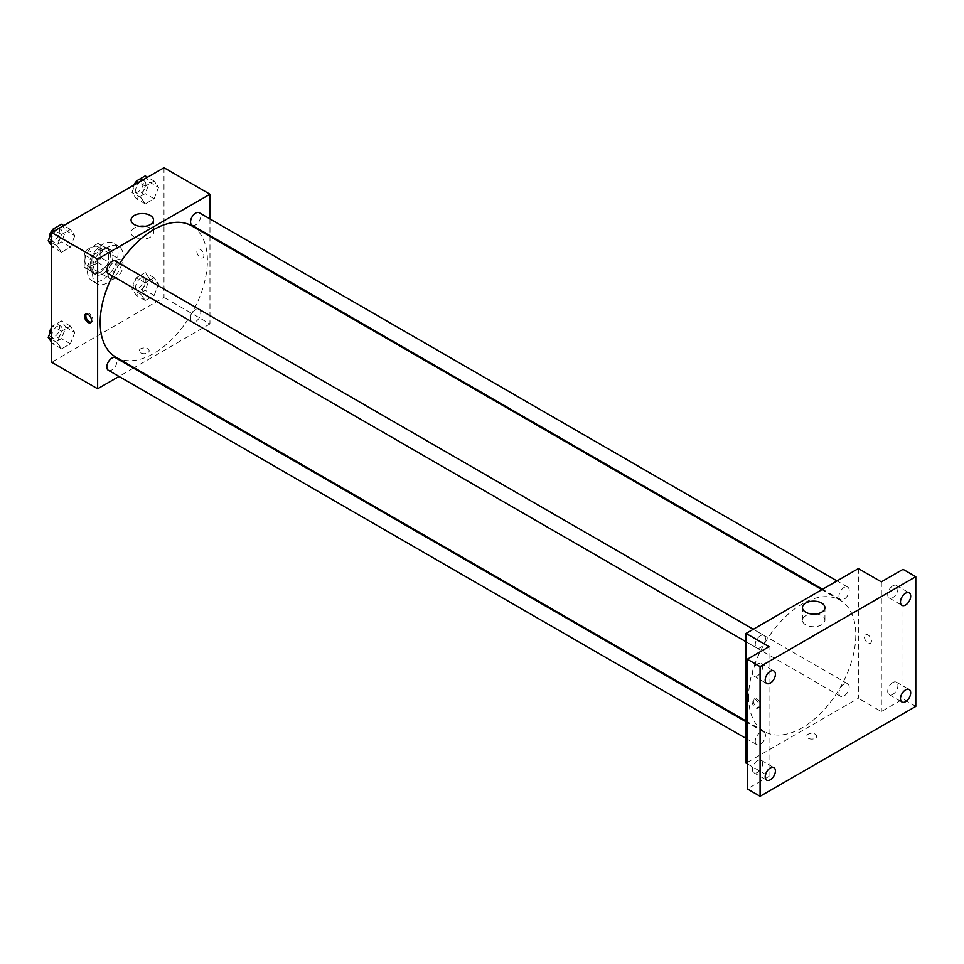 <?xml version="1.0" encoding="UTF-8"?>
<svg xmlns="http://www.w3.org/2000/svg" width="964" height="964" viewBox="0 0 964 964"><rect width="100%" height="100%" fill="white"/><g stroke="black" fill="none" stroke-linecap="round" stroke-linejoin="round"><path stroke-width="0.72" stroke-dasharray="4.82 3.62" d="M107.848 273.824A10.833 6.254 120 0 0 110.089 278.777A10.833 6.254 120 0 0 120.922 272.523A10.833 6.254 120 0 0 120.922 260.015A10.833 6.254 120 0 0 112.571 262.919A10.833 6.254 120 0 0 107.848 273.824M84.868 260.557A10.833 6.254 120 0 0 87.109 265.51A10.833 6.254 120 0 0 97.942 259.256A10.833 6.254 120 0 0 97.942 246.76A10.833 6.254 120 0 0 89.592 249.652A10.833 6.254 120 0 0 84.868 260.557M87.158 249.652L97.894 243.458A13.978 8.074 120 0 1 99.521 244.025A13.978 8.074 120 0 1 100.822 245.145L100.822 257.545A13.978 8.074 120 0 1 97.894 262.618L87.158 268.811A13.978 8.074 120 0 1 85.543 268.245A13.978 8.074 120 0 1 84.23 267.124L84.23 254.725A13.978 8.074 120 0 1 87.158 249.652L94.809 254.074L105.558 247.869L97.894 243.458M97.894 262.618L105.558 267.04L94.809 273.234L87.158 268.811M84.23 267.124L91.893 271.547L91.893 259.147L84.23 254.725M91.893 271.547A13.978 8.074 120 0 0 93.195 272.667A13.978 8.074 120 0 0 94.809 273.234M105.558 267.04A13.978 8.074 120 0 0 108.486 261.967L100.822 257.545M105.558 247.869A13.978 8.074 120 0 1 107.173 248.447A13.978 8.074 120 0 1 108.486 249.568L108.486 261.967M94.809 254.074A13.978 8.074 120 0 0 91.893 259.147M100.184 272.342A14.436 8.339 -60 0 1 92.966 273.065A14.436 8.339 -60 0 1 92.966 256.388A14.436 8.339 -60 0 1 107.402 248.049A14.436 8.339 -60 0 1 109.619 259.617A14.436 8.339 -60 0 1 100.184 272.342M102.738 273.824A14.436 8.339 120 0 0 112.173 261.099A14.436 8.339 120 0 0 109.956 249.519A14.436 8.339 120 0 0 98.834 253.387A14.436 8.339 120 0 0 92.532 267.92A14.436 8.339 120 0 0 95.52 274.535A14.436 8.339 120 0 0 102.738 273.824M108.486 249.568L100.822 245.145M87.423 270.872A21.666 12.508 120 0 0 91.905 280.789A21.666 12.508 120 0 0 113.571 268.281A21.666 12.508 120 0 0 113.571 243.265A21.666 12.508 120 0 0 96.882 249.073A21.666 12.508 120 0 0 87.423 270.872M92.532 273.824A21.666 12.508 120 0 0 97.015 283.741A21.666 12.508 120 0 0 118.668 271.233A21.666 12.508 120 0 0 118.668 246.218A21.666 12.508 120 0 0 101.979 252.026A21.666 12.508 120 0 0 92.532 273.824M158.554 284.043L154.132 295.442L145.287 300.539L140.865 294.249L145.287 282.862L154.132 277.752L158.554 284.043L154.132 295.442L145.287 300.539L140.865 294.249L145.287 282.862L154.132 277.752L158.554 284.043L149.613 278.885L145.19 290.285L136.358 295.382L131.935 289.092L136.358 277.704L145.19 272.595L149.613 278.885M158.554 187.353L154.132 198.753L145.287 203.862L140.865 197.572L145.287 186.173L154.132 181.063L158.554 187.353L154.132 198.753L145.287 203.862L140.865 197.572L145.287 186.173L154.132 181.063L158.554 187.353L149.613 182.196L145.19 193.595L136.358 198.705L131.935 192.414L135.032 184.437M164.001 167.7L164.001 297.406L51.682 362.247M74.818 332.387L70.396 343.787L61.551 348.884L57.129 342.594L61.551 331.206L70.396 326.097L74.818 332.387L70.396 343.787L61.551 348.884L57.129 342.594L61.551 331.206L70.396 326.097L74.818 332.387L65.889 327.23L61.467 338.617L52.622 343.726L51.682 342.389M74.818 235.698L70.396 247.097L61.551 252.207L57.129 245.916L61.551 234.517L70.396 229.408L74.818 235.698L70.396 247.097L61.551 252.207L57.129 245.916L61.551 234.517L70.396 229.408L74.818 235.698L65.889 230.541L61.467 241.94L52.622 247.049L51.682 245.712M209.959 236.385L209.959 323.928L164.001 297.406M209.959 323.928L134.141 367.706M133.442 368.103L119.006 376.442M140.708 352.86A4.965 2.868 0 0 0 146.118 353.475A4.965 2.868 0 0 0 149.191 350.836A4.965 2.868 0 0 0 144.226 347.968A4.965 2.868 0 0 0 139.262 350.836A4.965 2.868 0 0 0 140.708 352.86A4.965 2.868 0 0 0 146.118 353.475A4.965 2.868 0 0 0 149.191 350.824A4.965 2.868 0 0 0 144.226 347.956A4.965 2.868 0 0 0 139.262 350.824A4.965 2.868 0 0 0 140.708 352.86M115.885 357.162A75.819 43.766 120 0 0 191.703 313.396A75.819 43.766 120 0 0 191.703 225.853M119.669 263.461A75.819 43.766 120 0 0 112.451 275.969M209.959 218.912L209.959 235.59M192.053 225.251A7.218 4.169 120 0 0 199.271 221.081A7.218 4.169 120 0 0 199.271 212.743M190.559 318.626A7.218 4.169 120 0 0 192.053 321.928A7.218 4.169 120 0 0 199.271 317.759A7.218 4.169 120 0 0 199.271 309.42A7.218 4.169 120 0 0 193.704 311.36A7.218 4.169 120 0 0 190.559 318.626M108.317 370.272A7.218 4.169 120 0 0 115.535 366.103A7.218 4.169 120 0 0 115.535 357.764M115.535 261.087A7.218 4.169 -60 0 1 117.03 264.389A7.218 4.169 -60 0 1 113.885 271.655A7.218 4.169 -60 0 1 108.317 273.583M196.873 251.532A4.965 2.868 -120 0 0 199.042 256.52A4.965 2.868 -120 0 0 202.862 257.858A4.965 2.868 -120 0 0 202.862 252.122A4.965 2.868 -120 0 0 197.897 249.254A4.965 2.868 -120 0 0 196.873 251.532A4.965 2.868 -120 0 0 199.042 256.52A4.965 2.868 -120 0 0 202.862 257.858A4.965 2.868 -120 0 0 202.862 252.122A4.965 2.868 -120 0 0 197.897 249.254A4.965 2.868 -120 0 0 196.873 251.532M86.302 313.878A4.965 2.868 60 0 1 86.868 313.36A4.965 2.868 60 0 1 90.688 314.698A4.965 2.868 60 0 1 92.857 319.687A4.965 2.868 60 0 1 91.833 321.964A4.965 2.868 60 0 1 91.098 322.181M145.034 226.323A11.243 6.495 180 0 1 153.541 232.613A11.243 6.495 180 0 1 146.612 238.614A11.243 6.495 180 0 1 134.358 237.204A11.243 6.495 180 0 1 131.068 232.613A11.243 6.495 180 0 1 139.587 226.323M748.594 696.815A75.819 43.766 120 0 0 764.295 731.519A75.819 43.766 120 0 0 840.114 687.742A75.819 43.766 120 0 0 840.102 600.198A75.819 43.766 120 0 0 781.684 620.515A75.819 43.766 120 0 0 748.594 696.815M765.44 638.746A7.218 4.169 -60 0 1 762.295 646.013A7.218 4.169 -60 0 1 756.728 647.941A7.218 4.169 -60 0 1 756.728 639.602A7.218 4.169 -60 0 1 763.946 635.433A7.218 4.169 -60 0 1 765.44 638.746M838.957 692.983A7.218 4.169 120 0 0 840.451 696.285A7.218 4.169 120 0 0 847.681 692.116A7.218 4.169 120 0 0 847.681 683.777A7.218 4.169 120 0 0 842.114 685.717A7.218 4.169 120 0 0 838.957 692.983M755.234 741.328A7.218 4.169 120 0 0 756.728 744.63A7.218 4.169 120 0 0 763.946 740.46A7.218 4.169 120 0 0 763.946 732.122A7.218 4.169 120 0 0 758.379 734.062A7.218 4.169 120 0 0 755.234 741.328M838.957 596.294A7.218 4.169 120 0 0 840.451 599.596A7.218 4.169 120 0 0 847.681 595.427A7.218 4.169 120 0 0 847.681 587.1A7.218 4.169 120 0 0 842.114 589.028A7.218 4.169 120 0 0 838.957 596.294M858.358 568.591L858.358 698.285L746.04 763.139M915.8 706.395L903.039 699.021L881.337 711.553L858.358 698.285M747.317 763.874L769.019 776.406L747.317 788.926M808.266 738.267A4.965 2.868 0 0 0 813.676 738.882A4.965 2.868 0 0 0 816.737 736.243A4.965 2.868 0 0 0 811.772 733.375A4.965 2.868 0 0 0 806.808 736.243A4.965 2.868 0 0 0 808.266 738.267A4.965 2.868 0 0 0 813.676 738.882A4.965 2.868 0 0 0 816.737 736.231A4.965 2.868 0 0 0 811.772 733.363A4.965 2.868 0 0 0 806.808 736.231A4.965 2.868 0 0 0 808.266 738.267M881.337 581.846L881.337 711.553M864.419 636.939A4.965 2.868 -120 0 0 866.588 641.928A4.965 2.868 -120 0 0 870.42 643.265A4.965 2.868 -120 0 0 870.42 637.529A4.965 2.868 -120 0 0 865.455 634.661A4.965 2.868 -120 0 0 864.419 636.939A4.965 2.868 -120 0 0 866.588 641.928A4.965 2.868 -120 0 0 870.42 643.265A4.965 2.868 -120 0 0 870.42 637.529A4.965 2.868 -120 0 0 865.455 634.661A4.965 2.868 -120 0 0 864.419 636.939M769.019 776.406L769.019 646.699M759.126 705.841A4.965 2.868 60 0 1 758.09 708.106A4.965 2.868 60 0 1 753.125 705.25A4.965 2.868 60 0 1 753.125 699.515A4.965 2.868 60 0 1 756.957 700.84A4.965 2.868 60 0 1 759.126 705.841M760.403 705.094A4.965 2.868 60 0 1 759.379 707.371A4.965 2.868 60 0 1 754.414 704.503A4.965 2.868 60 0 1 754.414 698.767A4.965 2.868 60 0 1 758.246 700.105A4.965 2.868 60 0 1 760.403 705.094M816.412 613.935A11.243 6.495 180 0 1 824.931 620.238A11.243 6.495 180 0 1 817.99 626.226A11.243 6.495 180 0 1 805.735 624.829A11.243 6.495 180 0 1 802.446 620.238A11.243 6.495 180 0 1 810.965 613.935M892.821 682.512A7.218 4.169 120 0 0 888.109 688.874A7.218 4.169 120 0 0 889.218 694.67A7.218 4.169 120 0 0 896.436 690.501A7.218 4.169 120 0 0 896.436 682.163A7.218 4.169 120 0 0 892.821 682.512M892.821 585.835A7.218 4.169 120 0 0 888.109 592.197A7.218 4.169 120 0 0 889.218 597.981A7.218 4.169 120 0 0 896.436 593.812A7.218 4.169 120 0 0 896.436 585.473A7.218 4.169 120 0 0 892.821 585.835M903.039 569.326L903.039 699.021M757.523 760.632A7.218 4.169 120 0 0 752.812 766.995A7.218 4.169 120 0 0 753.92 772.779A7.218 4.169 120 0 0 761.138 768.609A7.218 4.169 120 0 0 761.138 760.271A7.218 4.169 120 0 0 757.523 760.632M757.523 663.943A7.218 4.169 120 0 0 752.812 670.305A7.218 4.169 120 0 0 753.92 676.089A7.218 4.169 120 0 0 761.138 671.92A7.218 4.169 120 0 0 761.138 663.581A7.218 4.169 120 0 0 757.523 663.943M61.467 224.251L65.889 230.541M51.936 238.59A7.218 4.169 120 0 0 53.43 241.904A7.218 4.169 120 0 0 60.648 237.734A7.218 4.169 120 0 0 60.648 229.396A7.218 4.169 120 0 0 55.093 231.324A7.218 4.169 120 0 0 51.936 238.59M70.396 247.097L61.467 241.94M61.551 252.207L52.622 247.049M57.129 245.916L51.682 242.759M61.551 234.517L54.924 230.685M70.396 229.408L63.757 225.576M49.405 237.65A7.218 4.169 120 0 0 50.875 240.422A7.218 4.169 120 0 0 58.105 236.252A7.218 4.169 120 0 0 58.105 227.926A7.218 4.169 120 0 0 52.345 230.059M145.19 175.906L149.613 182.196M135.671 190.257A7.218 4.169 120 0 0 137.165 193.559A7.218 4.169 120 0 0 144.383 189.39A7.218 4.169 120 0 0 144.383 181.051A7.218 4.169 120 0 0 138.816 182.991A7.218 4.169 120 0 0 135.671 190.257M154.132 198.753L145.19 193.595M145.287 203.862L136.358 198.705M140.865 197.572L131.935 192.414M145.287 186.173L138.647 182.341M154.132 181.063L147.492 177.231M133.96 185.052A7.218 4.169 120 0 0 133.116 188.775A7.218 4.169 120 0 0 134.611 192.089A7.218 4.169 120 0 0 141.829 187.92A7.218 4.169 120 0 0 141.829 179.581A7.218 4.169 120 0 0 136.081 181.714M51.682 328.459L52.622 326.037L61.467 320.94L65.889 327.23M51.936 335.279A7.218 4.169 120 0 0 53.43 338.581A7.218 4.169 120 0 0 60.648 334.412A7.218 4.169 120 0 0 60.648 326.085A7.218 4.169 120 0 0 55.093 328.013A7.218 4.169 120 0 0 51.936 335.279M70.396 343.787L61.467 338.617M61.551 348.884L52.622 343.726M57.129 342.594L51.682 339.449M61.551 331.206L52.622 326.037M70.396 326.097L61.467 320.94M49.405 334.327A7.218 4.169 120 0 0 50.875 337.111A7.218 4.169 120 0 0 58.105 332.942A7.218 4.169 120 0 0 58.105 324.603A7.218 4.169 120 0 0 51.682 327.555M135.671 286.935A7.218 4.169 120 0 0 137.165 290.248A7.218 4.169 120 0 0 144.383 286.079A7.218 4.169 120 0 0 144.383 277.74A7.218 4.169 120 0 0 138.816 279.668A7.218 4.169 120 0 0 135.671 286.935M154.132 295.442L145.19 290.285M145.287 300.539L136.358 295.382M140.865 294.249L131.935 289.092M145.287 282.862L136.358 277.704M154.132 277.752L145.19 272.595M133.116 285.465A7.218 4.169 120 0 0 134.611 288.766A7.218 4.169 120 0 0 141.829 284.597A7.218 4.169 120 0 0 141.829 276.258A7.218 4.169 120 0 0 136.273 278.198A7.218 4.169 120 0 0 133.116 285.465M87.109 265.51L110.089 278.777M97.942 246.76L120.922 260.015M109.956 249.519L107.402 248.049M95.52 274.535L92.966 273.065M107.173 248.447L99.521 244.025M93.195 272.667L85.543 268.245M118.668 246.218L113.571 243.265M97.015 283.741L91.905 280.789M86.868 313.36L85.579 314.107M91.833 321.964L90.544 322.699M153.541 232.613L153.541 220.021M131.068 232.613L131.068 220.021M840.102 600.198L821.858 589.667M764.295 731.519L746.04 720.976M746.04 641.771L756.728 647.941M753.258 629.263L763.946 635.433M847.681 683.777L199.271 309.42M840.451 696.285L192.053 321.928M763.946 732.122L746.04 721.783M756.728 744.63L746.04 738.46M847.681 587.1L836.993 580.931M840.451 599.596L822.545 589.257M754.414 698.767L753.125 699.515M759.379 707.371L758.09 708.106M824.931 620.238L824.931 607.645M802.446 620.238L802.446 607.645M889.218 694.67L901.979 702.033M896.436 682.163L909.197 689.525M753.92 772.779L766.681 780.153M761.138 760.271L773.899 767.645M753.92 676.089L766.681 683.464M761.138 663.581L773.899 670.956M889.218 597.981L901.979 605.344M896.436 585.473L909.197 592.848M60.648 229.396L58.105 227.926M53.43 241.904L50.875 240.422M144.383 181.051L141.829 179.581M137.165 193.559L134.611 192.089M60.648 326.085L58.105 324.603M53.43 338.581L50.875 337.111M144.383 277.74L141.829 276.258M137.165 290.248L134.611 288.766"/><path stroke-width="1.45" d="M119.006 376.442L97.629 388.781L51.682 362.247L51.682 232.553L164.001 167.7L209.959 194.234L209.959 218.912M134.141 367.706L133.442 368.103M112.451 275.969A75.819 43.766 120 0 0 100.184 322.458A75.819 43.766 120 0 0 115.885 357.162L746.04 720.976M821.858 589.667L191.703 225.853A75.819 43.766 120 0 0 119.669 263.461M209.959 235.59L209.959 236.385M97.629 388.781L97.629 259.087L209.959 194.234M836.993 580.931L199.271 212.743A7.218 4.169 120 0 0 193.704 214.671A7.218 4.169 120 0 0 190.559 221.937A7.218 4.169 120 0 0 192.053 225.251L822.545 589.257M746.04 721.783L115.535 357.764A7.218 4.169 120 0 0 109.968 359.705A7.218 4.169 120 0 0 106.823 366.971A7.218 4.169 120 0 0 108.317 370.272L746.04 738.46M746.04 641.771L108.317 273.583A7.218 4.169 -60 0 1 108.317 265.245A7.218 4.169 -60 0 1 115.535 261.087L753.258 629.263M97.629 259.087L51.682 232.553M134.358 224.612A11.243 6.495 180 0 1 131.068 220.021A11.243 6.495 180 0 1 142.31 213.538A11.243 6.495 180 0 1 153.541 220.021A11.243 6.495 180 0 1 146.612 226.022A11.243 6.495 180 0 1 134.358 224.612M91.568 320.434A4.965 2.868 60 0 1 90.544 322.699A4.965 2.868 60 0 1 85.579 319.843A4.965 2.868 60 0 1 85.579 314.107A4.965 2.868 60 0 1 89.399 315.433A4.965 2.868 60 0 1 91.568 320.434M91.098 322.181A4.965 2.868 60 0 1 86.868 319.096A4.965 2.868 60 0 1 86.302 313.878M139.587 226.323A11.243 6.495 180 0 1 145.034 226.323M747.317 763.874L746.04 763.139L746.04 633.432L858.358 568.591L881.337 581.846L903.039 569.326L915.8 576.689L915.8 706.395L760.078 796.3L747.317 788.926L747.317 659.231L769.019 646.699L746.04 633.432M760.078 796.3L760.078 666.594L747.317 659.231M760.078 666.594L915.8 576.689M805.735 612.236A11.243 6.495 180 0 1 802.446 607.645A11.243 6.495 180 0 1 813.688 601.15A11.243 6.495 180 0 1 824.931 607.645A11.243 6.495 180 0 1 817.99 613.634A11.243 6.495 180 0 1 805.735 612.236M810.965 613.935A11.243 6.495 180 0 1 816.412 613.935M905.594 604.994A7.218 4.169 -60 0 1 901.979 605.344A7.218 4.169 -60 0 1 900.87 599.56A7.218 4.169 -60 0 1 905.594 593.197A7.218 4.169 -60 0 1 909.197 592.848A7.218 4.169 -60 0 1 910.305 598.632A7.218 4.169 -60 0 1 905.594 604.994M770.296 683.102A7.218 4.169 -60 0 1 766.681 683.464A7.218 4.169 -60 0 1 765.573 677.68A7.218 4.169 -60 0 1 770.296 671.318A7.218 4.169 -60 0 1 773.899 670.956A7.218 4.169 -60 0 1 775.008 676.74A7.218 4.169 -60 0 1 770.296 683.102M770.296 779.792A7.218 4.169 -60 0 1 766.681 780.153A7.218 4.169 -60 0 1 765.573 774.357A7.218 4.169 -60 0 1 770.296 767.995A7.218 4.169 -60 0 1 773.899 767.645A7.218 4.169 -60 0 1 775.008 773.429A7.218 4.169 -60 0 1 770.296 779.792M905.594 701.672A7.218 4.169 -60 0 1 901.979 702.033A7.218 4.169 -60 0 1 900.87 696.249A7.218 4.169 -60 0 1 905.594 689.887A7.218 4.169 -60 0 1 909.197 689.525A7.218 4.169 -60 0 1 910.305 695.309A7.218 4.169 -60 0 1 905.594 701.672M51.682 245.712L48.2 240.759L52.622 229.36L61.467 224.251L63.757 225.576M51.682 242.759L48.2 240.747M54.924 230.685L52.622 229.36M52.345 230.059A7.218 4.169 120 0 0 49.381 237.12A7.218 4.169 120 0 0 49.405 237.65M135.032 184.437L136.358 181.015L145.19 175.906L147.492 177.231M138.647 182.341L136.358 181.015M136.081 181.714A7.218 4.169 120 0 0 133.96 185.052M51.682 342.389L48.2 337.436L51.682 328.459M51.682 339.449L48.2 337.436M51.682 327.555A7.218 4.169 120 0 0 49.381 333.809A7.218 4.169 120 0 0 49.405 334.327"/></g></svg>
